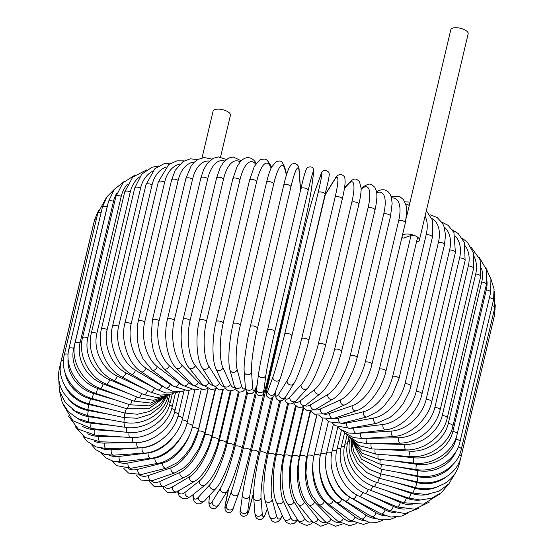 <?xml version="1.0" encoding="UTF-8"?>
<svg xmlns="http://www.w3.org/2000/svg" width="554" height="554" viewBox="0 0 554 554"><rect width="100%" height="100%" fill="white"/><g stroke="black" fill="none" stroke-linecap="round" stroke-linejoin="round"><path stroke-width="0.83" d="M324.159 414.143A33.427 16.509 -62.2 0 0 329.775 413.423L352.206 405.743A33.427 16.509 -62.2 0 0 379.421 369.068L410.999 235.492A3.712 1.503 13.3 0 1 416.096 236.233A8.912 3.601 -166.7 0 0 402.405 235.332M402.059 236.807A8.912 3.601 -166.7 0 0 402.966 238.241L410.999 235.492M416.497 241.966A8.912 3.601 -166.7 0 0 419.392 240.124L468.158 33.808A8.912 3.601 -166.7 0 0 464.868 29.916A8.912 3.601 -166.7 0 0 456.053 27.7A8.912 3.601 -166.7 0 0 450.811 29.708L406.269 218.124M419.392 240.124A8.912 3.601 -166.7 0 0 416.096 236.233A3.712 1.503 13.3 0 1 417.467 237.853L385.889 371.429A3.712 1.503 -166.7 0 0 383.624 369.414A3.712 1.503 -166.7 0 0 379.421 369.068M220.547 157.052L230.436 115.246A8.912 3.601 -166.7 0 0 227.14 111.347A8.912 3.601 -166.7 0 0 218.324 109.131A8.912 3.601 -166.7 0 0 213.082 111.139L202.044 157.848M361.513 497.347L385.141 509.825A3.712 1.835 117.8 0 1 381.159 513.877L390.902 517.041L401.879 516.009L407.405 513.295M385.141 509.825A33.427 25.733 71.1 0 0 395.48 512.755M346.513 486.391A33.427 25.733 71.1 0 0 353.681 492.991M336.61 450.887A3.712 1.503 -166.7 0 0 332.054 451.33C330.288 459.024 330.766 466.994 333.487 475.221C337.441 486.128 343.812 493.981 352.6 498.801L381.159 513.877M356.554 494.854A3.712 1.835 117.8 0 1 352.6 498.801M370.744 495.768L393.264 506.398A33.427 27.077 65.7 0 0 404.33 509.078M393.264 506.398A3.712 1.579 115.3 0 1 389.691 510.656L405.133 513.593L418.762 508.288M362.787 492.305A3.712 1.579 115.3 0 1 359.29 496.301L389.691 510.656M340.855 448.795A3.712 1.503 -166.7 0 0 336.929 449.412C332.296 466.613 343.148 489.3 359.29 496.301M378.867 493.42L400.32 502.478A33.427 28.212 59.3 0 0 412.585 504.86M400.32 502.478A3.712 1.309 112.9 0 1 397.163 506.917L414.662 509.244L429.475 502.007M368.202 489.341A3.712 1.309 112.9 0 1 365.141 493.399L397.163 506.917M344.45 446.455A3.712 1.503 -166.7 0 0 341.188 447.203C336.534 464.404 348.057 486.779 365.141 493.399M385.688 490.352L406.255 498.101A33.427 29.133 51.6 0 0 420.541 500.013M406.255 498.101A3.712 1.032 110.6 0 1 403.52 502.713L423.498 504.14L439.391 494.203M372.745 485.99A3.712 1.032 110.6 0 1 370.134 490.131L403.52 502.713M347.365 443.899A3.712 1.503 -166.7 0 0 344.81 444.724C340.135 461.932 352.226 483.947 370.134 490.131M391.034 486.606L411.033 493.302A33.427 29.833 42.4 0 0 428.651 494.265M411.033 493.302A3.712 0.748 108.5 0 1 408.72 498.06L420.41 500.013L431.614 498.178L441.185 492.838L448.2 484.598M376.388 482.278A3.712 0.748 108.5 0 1 374.213 486.516L408.72 498.06M349.581 441.157A3.712 1.503 -166.7 0 0 347.76 441.988C343.071 459.224 355.62 480.83 374.213 486.516M394.773 482.264L414.607 488.109A33.427 30.304 31.8 0 0 437.21 486.959M414.607 488.109A3.712 0.457 106.4 0 1 412.73 493.005L426.22 494.507L438.865 491.246L448.975 483.774L455.312 473.13M379.241 477.686A3.712 0.457 106.4 0 1 377.371 482.582L412.73 493.005M350.426 438.526A3.712 1.503 -166.7 0 0 350.01 439.024C345.315 456.309 358.216 477.437 377.371 482.582M396.816 477.396L416.947 482.562L415.514 487.582C422.55 489.341 429.433 489.244 436.157 487.291L444.592 483.566C452.355 478.684 457.299 471.953 459.432 463.379A3.712 1.503 -166.7 0 0 459.058 462.465M416.947 482.562A33.427 30.546 19.9 0 0 445.679 477.278M380.868 473.905L379.566 478.358L415.514 487.582M397.107 472.126L418.048 476.71L417.051 481.835C436.594 486.585 457.562 474.072 461.129 456.454A3.712 1.503 -166.7 0 0 459.488 454.702M418.048 476.71A33.427 30.553 7.6 0 0 452.5 465M493.42 313.439A3.712 1.503 13.3 0 1 494.584 314.949L461.129 456.454M381.664 469.307L380.799 473.885L417.051 481.835M395.653 466.544L417.889 470.602A3.712 0.429 100.3 0 0 417.342 475.81C436.787 479.847 457.784 466.766 461.323 449.211A3.712 1.503 -166.7 0 0 458.29 446.953M417.889 470.602A33.427 30.331 -4.3 0 0 456.233 451.025M492.187 305.573A3.712 1.503 13.3 0 1 494.777 307.699L461.323 449.211M381.484 464.487A3.712 0.429 100.3 0 0 381.048 469.196L417.342 475.81M460.014 441.683A3.712 1.503 -166.7 0 0 455.963 439.218L489.417 297.713A3.712 1.503 13.3 0 1 493.469 300.171L460.014 441.683C456.489 459.197 435.582 472.853 416.386 469.557A3.712 0.727 98.3 0 1 416.483 464.266A33.427 29.874 -15.1 0 0 455.963 439.218M392.495 460.789L416.483 464.266M380.335 459.481A3.712 0.727 98.3 0 0 380.335 464.321L416.386 469.557M457.209 433.948A3.712 1.503 -166.7 0 0 452.853 431.441L486.301 289.929A3.712 1.503 13.3 0 1 490.664 292.436L457.209 433.948C453.684 451.427 432.999 465.658 414.184 463.109A3.712 1.011 96.1 0 1 413.831 457.77A33.427 29.189 -24.3 0 0 452.853 431.441M387.717 454.973L413.831 457.77M486.301 289.929A33.427 29.189 -24.3 0 0 486.987 281.342M378.216 454.328A3.712 1.011 96.1 0 0 378.645 459.301L414.184 463.109M452.937 426.047A3.712 1.503 -166.7 0 0 448.269 423.519L481.724 282.007A3.712 1.503 13.3 0 1 486.391 284.534L452.937 426.047C449.398 443.512 429.045 458.324 410.763 456.531A3.712 1.288 93.9 0 1 409.96 451.15A33.427 28.289 -32.1 0 0 448.269 423.519M381.45 449.218L409.96 451.15M481.724 282.007A33.427 28.289 -32.1 0 0 481.578 268.524M375.148 449.052A3.712 1.288 93.9 0 0 376.007 454.176L410.763 456.531M447.223 418.048A3.712 1.503 -166.7 0 0 442.258 415.507L475.713 273.995A3.712 1.503 13.3 0 1 480.678 276.543L447.223 418.048C443.671 435.506 423.768 450.894 406.144 449.869A3.712 1.558 91.5 0 1 404.891 444.467A33.427 27.167 -38.7 0 0 442.258 415.507M373.867 443.65L404.891 444.467M475.713 273.995A33.427 27.167 -38.7 0 0 474.252 256.772M371.166 443.699A3.712 1.558 91.5 0 0 372.447 448.982L406.144 449.869M440.118 410.022A3.712 1.503 -166.7 0 0 438.553 408.298A3.712 1.503 -166.7 0 0 434.862 407.474L468.317 265.962A3.712 1.503 13.3 0 1 472.001 266.786A3.712 1.503 13.3 0 1 473.573 268.51L440.118 410.022C438.228 417.792 434.156 424.759 427.91 430.929C419.503 438.761 410.327 442.84 400.383 443.165A3.712 1.814 89 0 1 398.672 437.764A33.427 25.844 -44.1 0 0 434.862 407.474M365.425 438.353A33.427 25.844 -44.1 0 0 366.277 438.353L398.672 437.764M468.317 265.962A33.427 25.844 -44.1 0 0 465.415 246.004M366.277 438.353A3.712 1.814 89 0 0 367.988 443.754L400.383 443.165M431.67 402.01A3.712 1.503 -166.7 0 0 429.966 400.23A3.712 1.503 -166.7 0 0 426.137 399.476L459.591 257.963A3.712 1.503 13.3 0 1 463.421 258.718A3.712 1.503 13.3 0 1 465.125 260.498L431.67 402.01C428.055 419.454 409.427 436.012 393.513 436.476A3.712 2.057 86.2 0 1 391.346 431.088A33.427 24.321 -48.8 0 0 426.137 399.476M357.932 433.193A33.427 24.321 -48.8 0 0 360.502 433.152L391.346 431.088M459.591 257.963A33.427 24.321 -48.8 0 0 455.333 236.122M360.502 433.152A3.712 2.057 86.2 0 0 362.669 438.533L393.513 436.476M421.947 394.088A3.712 1.503 -166.7 0 0 420.105 392.246A3.712 1.503 -166.7 0 0 416.151 391.581L449.606 250.069A3.712 1.503 13.3 0 1 453.56 250.733A3.712 1.503 13.3 0 1 455.395 252.576L421.947 394.088C418.305 411.525 400.487 428.658 385.591 429.842A3.712 2.285 83.1 0 1 383.389 428.214A3.712 2.285 83.1 0 1 382.966 424.502A33.427 22.61 -52.8 0 0 416.151 391.581M350.211 428.166A33.427 22.61 -52.8 0 0 353.916 428.02L382.966 424.502M449.606 250.069A33.427 22.61 -52.8 0 0 444.197 227.022M353.916 428.02A3.712 2.285 83.1 0 0 354.338 431.732A3.712 2.285 83.1 0 0 356.541 433.36L385.591 429.842M411.02 386.311A3.712 1.503 -166.7 0 0 409.039 384.407A3.712 1.503 -166.7 0 0 404.981 383.839L438.429 242.327A3.712 1.503 13.3 0 1 442.494 242.894A3.712 1.503 13.3 0 1 444.467 244.799L409.586 391.166L403.367 403.513L396.74 411.677L390.023 417.411L376.692 423.318A3.712 2.5 79.6 0 1 374.185 421.802A3.712 2.5 79.6 0 1 373.604 418.048A33.427 20.733 -56.3 0 0 404.981 383.839M342.019 423.298A33.427 20.733 -56.3 0 0 346.555 422.993L373.604 418.048M438.429 242.327A33.427 20.733 -56.3 0 0 432.148 218.657M346.555 422.993A3.712 2.5 79.6 0 0 347.136 426.746A3.712 2.5 79.6 0 0 349.65 428.27L376.692 423.318M398.97 378.742A3.712 1.503 -166.7 0 0 396.844 376.782A3.712 1.503 -166.7 0 0 392.703 376.318L426.158 234.806A3.712 1.503 13.3 0 1 430.299 235.27A3.712 1.503 13.3 0 1 432.418 237.23L398.97 378.742L392.26 395.05L384.573 405.383L377.849 411.463L366.893 416.947A3.712 2.687 75.7 0 1 364.068 415.576A3.712 2.687 75.7 0 1 363.32 411.781A33.427 18.691 -59.4 0 0 392.703 376.318M333.314 418.616A33.427 18.691 -59.4 0 0 338.494 418.118L363.32 411.781M426.158 234.806A33.427 18.691 -59.4 0 0 425.043 216.212M338.494 418.118A3.712 2.687 75.7 0 0 339.242 421.919A3.712 2.687 75.7 0 0 342.06 423.284L366.893 416.947M409.254 205.499A33.427 16.509 -62.2 0 0 405.722 204.052M329.775 413.423A3.712 2.86 71.1 0 0 330.703 417.273A3.712 2.86 71.1 0 0 333.833 418.443L322.283 417.993L318.758 415.168M352.206 405.743A3.712 2.86 71.1 0 0 353.127 409.593A3.712 2.86 71.1 0 0 356.264 410.763L333.833 418.443M371.886 364.442A3.712 1.503 -166.7 0 0 369.47 362.371A3.712 1.503 -166.7 0 0 365.231 362.15L398.686 220.637A3.712 1.503 13.3 0 1 402.924 220.859A3.712 1.503 13.3 0 1 405.341 222.93L371.886 364.442C368.126 381.595 354.913 400.902 344.9 404.801A3.712 3.005 65.7 0 1 341.451 403.887A3.712 3.005 65.7 0 1 340.329 399.974A33.427 14.203 -64.7 0 0 365.231 362.15M314.637 409.884A33.427 14.203 -64.7 0 0 320.475 408.942L340.329 399.974M398.686 220.637A33.427 14.203 -64.7 0 0 391.505 197.917M320.475 408.942A3.712 3.005 65.7 0 0 321.604 412.855A3.712 3.005 65.7 0 0 325.046 413.762L344.9 404.801M357.06 357.822A3.712 1.503 -166.7 0 0 354.498 355.703A3.712 1.503 -166.7 0 0 350.246 355.613L383.693 214.1A3.712 1.503 13.3 0 1 387.945 214.19A3.712 1.503 13.3 0 1 390.515 216.309L357.06 357.822C353.272 374.809 341.548 394.517 332.899 399.081A3.712 3.137 59.3 0 1 329.138 398.506A3.712 3.137 59.3 0 1 327.795 394.538A33.427 11.793 -67.1 0 0 350.246 355.613M304.859 405.826A33.427 11.793 -67.1 0 0 310.669 404.718L327.795 394.538M383.693 214.1A33.427 11.793 -67.1 0 0 376.678 192.806M310.669 404.718A3.712 3.137 59.3 0 0 312.013 408.693A3.712 3.137 59.3 0 0 315.766 409.267L332.899 399.081M341.527 351.624A3.712 1.503 -166.7 0 0 338.806 349.456A3.712 1.503 -166.7 0 0 334.568 349.512L368.022 207.999A3.712 1.503 13.3 0 1 372.26 207.944A3.712 1.503 13.3 0 1 374.975 210.111L341.527 351.624C337.718 368.382 327.58 388.382 320.344 393.624A3.712 3.234 51.6 0 1 316.292 393.499A3.712 3.234 51.6 0 1 314.693 389.455A33.427 9.286 -69.4 0 0 334.568 349.512M294.936 401.885A33.427 9.286 -69.4 0 0 300.42 400.777L314.693 389.455M368.022 207.999A33.427 9.286 -69.4 0 0 362.212 188.429L361.139 189.288M300.42 400.777A3.712 3.234 51.6 0 0 302.02 404.822A3.712 3.234 51.6 0 0 306.071 404.946L320.344 393.624M362.212 188.429A3.712 3.234 -128.4 0 1 363.244 186.781L361.146 188.443M325.399 345.89A3.712 1.503 -166.7 0 0 322.525 343.681A3.712 1.503 -166.7 0 0 318.335 343.882L351.783 202.369A3.712 1.503 13.3 0 1 355.98 202.168A3.712 1.503 13.3 0 1 358.847 204.378L325.399 345.89C321.597 362.378 313.065 382.537 307.318 388.437A3.712 3.317 42.4 0 1 303.024 388.887A3.712 3.317 42.4 0 1 301.12 384.781A33.427 6.717 -71.5 0 0 318.335 343.882M285.054 397.744A33.427 6.717 -71.5 0 0 289.818 397.156L301.12 384.781M351.783 202.369A33.427 6.717 -71.5 0 0 348.646 183.755L344.45 188.346M289.818 397.156A3.712 3.317 42.4 0 0 291.716 401.262A3.712 3.317 42.4 0 0 296.009 400.812L307.318 388.437M348.646 183.755A3.712 3.317 -137.6 0 1 349.352 182.404L344.553 187.654M308.723 340.862A3.712 1.503 -166.7 0 0 308.807 340.675A3.712 1.503 -166.7 0 0 305.773 338.418A3.712 1.503 -166.7 0 0 301.653 338.778L335.108 197.266A3.712 1.503 13.3 0 1 339.228 196.905A3.712 1.503 13.3 0 1 342.254 199.163L308.807 340.675C305.025 356.852 298.038 377.08 293.883 383.534A3.712 3.366 31.8 0 1 289.43 384.698A3.712 3.366 31.8 0 1 287.187 380.536A33.427 4.086 -73.6 0 0 301.653 338.778M275.892 390.522A33.427 4.086 -73.6 0 0 278.932 393.873L287.187 380.536M335.108 197.266A33.427 4.086 -73.6 0 0 334.706 179.51L326.451 192.847A33.427 4.086 -73.6 0 0 325.156 195.181M278.932 393.873A3.712 3.366 31.8 0 0 281.176 398.035A3.712 3.366 31.8 0 0 285.629 396.872L293.883 383.534M326.451 192.847A3.712 3.366 -148.2 0 1 326.832 191.933L325.246 194.814M334.706 179.51A3.712 3.366 -148.2 0 1 335.087 178.596L326.832 191.933M280.185 378.611A33.427 1.433 104.4 0 0 291.847 336.077A3.712 1.503 -166.7 0 0 291.868 336.008A3.712 1.503 -166.7 0 0 288.682 333.716A3.712 1.503 -166.7 0 0 284.659 334.235L318.107 192.723A3.712 1.503 13.3 0 1 322.137 192.203A3.712 1.503 13.3 0 1 325.316 194.496A3.712 1.503 13.3 0 1 325.302 194.565L291.882 335.939M318.107 192.723A33.427 1.433 -75.6 0 0 320.517 175.736L315.371 189.932A33.427 1.433 -75.6 0 0 303.71 232.465L270.255 373.978A33.427 1.433 -75.6 0 0 267.852 390.958L272.997 376.762A33.427 1.433 -75.6 0 0 284.659 334.235M272.997 376.762A3.712 3.393 19.9 0 0 280.082 378.95C282.381 372.828 288.101 352.053 291.868 336.008L328.55 179.6C329.582 172.647 329.907 172.834 326.327 170.445C323.467 169.96 321.562 171.608 320.621 175.396L315.475 189.586A3.712 3.393 -160.1 0 0 315.371 189.932M267.852 390.958A3.712 3.393 19.9 0 0 274.936 393.146L280.082 378.95M267.506 330.163L300.926 188.769A3.712 1.503 13.3 0 1 300.94 188.713L267.485 330.219C263.593 346.527 259.21 368.375 258.593 373.791A3.712 3.393 7.6 0 0 265.899 375.079L263.912 390.023A33.427 1.233 102.4 0 0 269.154 373.715L302.609 232.202A33.427 1.233 102.4 0 0 311.431 188.997L313.425 174.053A33.427 1.233 102.4 0 0 308.183 190.361L274.729 331.874A3.712 1.503 -166.7 0 0 271.377 329.595A3.712 1.503 -166.7 0 0 267.485 330.219A3.712 1.503 -166.7 0 0 267.478 330.281A33.427 1.233 -77.6 0 0 258.649 373.486M274.729 331.874A33.427 1.233 102.4 0 0 265.899 375.079M313.425 174.053A3.712 3.393 -172.4 0 0 313.481 173.748C314.374 170.473 313.758 165.023 307.477 167.53C306.168 168.146 303.987 175.203 300.94 188.713A3.712 1.503 13.3 0 1 304.825 188.09A3.712 1.503 13.3 0 1 308.183 190.361M258.593 373.791L256.606 388.735A3.712 3.393 7.6 0 0 263.912 390.023M256.606 388.735C255.706 392.003 256.329 397.46 262.603 394.954C263.919 394.337 266.1 387.281 269.147 373.77A3.712 1.503 -166.7 0 0 269.154 373.715M269.147 373.77L302.595 232.258C306.487 215.956 310.87 194.108 311.487 188.692A3.712 3.393 -172.4 0 1 311.431 188.997M300.24 191.67A33.427 3.892 100.3 0 0 300.22 186.608L299.042 171.034A33.427 3.892 100.3 0 0 290.954 186.767L257.499 328.28A3.712 1.503 -166.7 0 0 253.988 326.105A3.712 1.503 -166.7 0 0 250.256 326.763C246.398 342.898 243.49 364.075 244.189 371.679A3.712 3.372 -4.3 0 0 251.523 372.059L252.7 387.634A33.427 3.892 100.3 0 0 257.104 384.995M257.499 328.28A33.427 3.892 100.3 0 0 251.523 372.059M283.696 185.445A3.712 1.503 13.3 0 1 283.71 185.251A3.712 1.503 13.3 0 1 287.436 184.593A3.712 1.503 13.3 0 1 290.954 186.767M244.189 371.679L245.367 387.253A3.712 3.372 -4.3 0 0 252.7 387.634M300.316 191.359L300.296 185.666A3.712 3.372 175.7 0 1 300.22 186.608M300.296 185.666L299.118 170.092A3.712 3.372 175.7 0 1 299.042 171.034M286.432 175.05L284.68 168.548A33.427 6.523 98.3 0 0 273.745 183.817L240.291 325.33A3.712 1.503 -166.7 0 0 236.641 323.259A3.712 1.503 -166.7 0 0 233.075 323.952C229.1 340.378 227.597 362.171 229.972 370.017A3.712 3.317 -15.1 0 0 233.594 372.385A3.712 3.317 -15.1 0 0 237.16 369.573L241.496 385.667A33.427 6.523 98.3 0 0 245.464 388.209M240.291 325.33A33.427 6.523 98.3 0 0 237.16 369.573M233.075 323.952L266.522 182.439A3.712 1.503 13.3 0 1 270.096 181.747A3.712 1.503 13.3 0 1 273.745 183.817M229.972 370.017L234.307 386.11A3.712 3.317 -15.1 0 0 237.936 388.486A3.712 3.317 -15.1 0 0 241.496 385.667M286.64 174.392L284.659 167.059A3.712 3.317 164.9 0 1 284.68 168.548M271.114 168.104L270.442 166.609A33.427 9.099 96.1 0 0 256.689 181.525L223.234 323.037A3.712 1.503 -166.7 0 0 219.481 321.085A3.712 1.503 -166.7 0 0 216.067 321.805C211.974 338.48 211.974 360.862 215.984 368.784A3.712 3.241 -24.3 0 0 219.654 370.529A3.712 3.241 -24.3 0 0 222.916 367.634L230.381 384.13A33.427 9.099 96.1 0 0 234.757 387.544M223.234 323.037A33.427 9.099 96.1 0 0 222.916 367.634M216.067 321.805L249.522 180.292A3.712 1.503 13.3 0 1 252.936 179.572A3.712 1.503 13.3 0 1 256.689 181.525M215.984 368.784L223.442 385.279A3.712 3.241 -24.3 0 0 227.119 387.017A3.712 3.241 -24.3 0 0 230.381 384.13M271.474 167.356L270.269 164.697A3.712 3.241 155.7 0 1 270.442 166.609M255.65 164.136A33.427 11.613 93.9 0 0 239.917 179.918L206.462 321.424A3.712 1.503 -166.7 0 0 202.626 319.596A3.712 1.503 -166.7 0 0 199.378 320.337C195.16 337.213 196.705 360.058 202.286 368.008A3.712 3.144 -32.1 0 0 205.908 369.213A3.712 3.144 -32.1 0 0 208.906 366.27L219.439 383.029A33.427 11.613 93.9 0 0 224.128 386.616M206.462 321.424A33.427 11.613 93.9 0 0 208.906 366.27M199.378 320.337L232.825 178.824A3.712 1.503 13.3 0 1 236.08 178.083A3.712 1.503 13.3 0 1 239.917 179.918M202.286 368.008L212.819 384.767A3.712 3.144 -32.1 0 0 216.441 385.979A3.712 3.144 -32.1 0 0 219.439 383.029M240.104 161.962A33.427 14.03 91.5 0 0 223.553 178.997L190.098 320.51A3.712 1.503 -166.7 0 0 186.213 318.799A3.712 1.503 -166.7 0 0 183.118 319.568C178.803 336.583 181.864 359.747 188.962 367.711A3.712 3.019 -38.7 0 0 192.467 368.465A3.712 3.019 -38.7 0 0 195.237 365.481L208.754 382.378A33.427 14.03 91.5 0 0 213.553 385.847M190.098 320.51A33.427 14.03 91.5 0 0 195.237 365.481M183.118 319.568L216.566 178.056A3.712 1.503 13.3 0 1 219.668 177.287A3.712 1.503 13.3 0 1 223.553 178.997M188.962 367.711L202.48 384.614A3.712 3.019 -38.7 0 0 205.984 385.369A3.712 3.019 -38.7 0 0 208.754 382.378M224.633 161.006A33.427 16.343 89 0 0 207.722 178.783L174.268 320.288A3.712 1.503 -166.7 0 0 170.355 318.709A3.712 1.503 -166.7 0 0 167.419 319.492C163.021 336.61 167.523 359.948 176.096 367.918A3.712 2.874 -44.1 0 0 179.434 368.299A3.712 2.874 -44.1 0 0 182.003 365.273L198.408 382.184A33.427 16.343 89 0 0 203.124 385.369M174.268 320.288A33.427 16.343 89 0 0 182.003 365.273M167.419 319.492L200.867 177.986A3.712 1.503 13.3 0 1 203.81 177.197A3.712 1.503 13.3 0 1 207.722 178.783M176.096 367.918L192.501 384.829A3.712 2.874 -44.1 0 0 195.839 385.21A3.712 2.874 -44.1 0 0 198.408 382.184M209.377 161.062A33.427 18.538 86.2 0 0 192.55 179.261L159.095 320.773A3.712 1.503 -166.7 0 0 155.182 319.319A3.712 1.503 -166.7 0 0 152.398 320.122L151.069 337.705L153.292 350.46L156.657 359.117L163.776 368.645A3.712 2.701 -48.8 0 0 166.927 368.708A3.712 2.701 -48.8 0 0 169.309 365.647L188.478 382.447A33.427 18.538 86.2 0 0 192.91 385.245M159.095 320.773A33.427 18.538 86.2 0 0 169.309 365.647M152.398 320.122L185.846 178.61A3.712 1.503 13.3 0 1 188.637 177.813A3.712 1.503 13.3 0 1 192.55 179.261M163.776 368.645L182.945 385.446A3.712 2.701 -48.8 0 0 186.096 385.508A3.712 2.701 -48.8 0 0 188.478 382.447M194.419 162.087A33.427 20.588 83.1 0 0 178.146 180.438L144.691 321.95A3.712 1.503 -166.7 0 0 140.806 320.634A3.712 1.503 -166.7 0 0 138.168 321.452L137.274 326.424L137.281 340.246L139.573 350.696L143.008 358.819L152.108 369.92A3.712 2.514 -52.8 0 0 155.044 369.705A3.712 2.514 -52.8 0 0 157.26 366.609L179.039 383.167A33.427 20.588 83.1 0 0 183.007 385.501M144.691 321.95A33.427 20.588 83.1 0 0 157.26 366.609M138.168 321.452L171.622 179.939A3.712 1.503 13.3 0 1 174.254 179.122A3.712 1.503 13.3 0 1 178.146 180.438M152.108 369.92L173.887 386.477A3.712 2.514 -52.8 0 0 176.83 386.263A3.712 2.514 -52.8 0 0 179.039 383.167M179.863 164.102A33.427 22.479 79.6 0 0 164.614 182.308L131.166 323.82A3.712 1.503 -166.7 0 0 127.33 322.636A3.712 1.503 -166.7 0 0 124.844 323.46C120.301 340.675 128.48 363.985 141.173 371.727A3.712 2.306 -56.3 0 0 143.888 371.27A3.712 2.306 -56.3 0 0 145.937 368.147L170.168 384.331A33.427 22.479 79.6 0 0 173.471 386.159M131.166 323.82A33.427 22.479 79.6 0 0 145.937 368.147M124.844 323.46L158.299 181.947A3.712 1.503 13.3 0 1 160.778 181.123A3.712 1.503 13.3 0 1 164.614 182.308M141.173 371.727L165.404 387.911A3.712 2.306 -56.3 0 0 168.118 387.461A3.712 2.306 -56.3 0 0 170.168 384.331M165.798 167.169A33.427 24.196 75.7 0 0 152.073 184.849L118.625 326.361A3.712 1.503 -166.7 0 0 114.858 325.309A3.712 1.503 -166.7 0 0 112.524 326.14C107.947 343.355 117.123 366.513 131.056 374.075A3.712 2.078 -59.4 0 0 135.432 370.245L161.927 385.937A33.427 24.196 75.7 0 0 164.289 387.17M118.625 326.361A33.427 24.196 75.7 0 0 135.432 370.245M112.524 326.14L145.979 184.627A3.712 1.503 13.3 0 1 148.306 183.796A3.712 1.503 13.3 0 1 152.073 184.849M131.056 374.075L157.551 389.767A3.712 2.078 -59.4 0 0 161.927 385.937M152.308 171.401A33.427 25.733 71.1 0 0 140.612 188.041L107.157 329.554A3.712 1.503 -166.7 0 0 103.487 328.633A3.712 1.503 -166.7 0 0 101.299 329.471C99.533 337.164 100.011 345.135 102.732 353.362C106.687 364.269 113.058 372.129 121.852 376.942A3.712 1.835 -62.2 0 0 125.827 372.884L154.386 387.966A33.427 25.733 71.1 0 0 155.3 388.43M107.157 329.554A33.427 25.733 71.1 0 0 125.827 372.884M101.299 329.471L134.754 187.958A3.712 1.503 13.3 0 1 136.935 187.12A3.712 1.503 13.3 0 1 140.612 188.041M121.852 376.942L150.411 392.024A3.712 1.835 -62.2 0 0 154.386 387.966M139.525 176.955A33.427 27.077 65.7 0 0 130.308 191.871L96.86 333.383A3.712 1.503 -166.7 0 0 91.258 333.425C86.625 350.627 97.476 373.32 113.618 380.314A3.712 1.579 -64.7 0 0 117.185 376.055L145.425 389.393M96.86 333.383A33.427 27.077 65.7 0 0 117.185 376.055M91.258 333.425L124.712 191.913A3.712 1.503 13.3 0 1 130.308 191.871M113.618 380.314L144.019 394.67A3.712 1.579 -64.7 0 0 147.565 390.522M127.635 184.067A33.427 28.212 59.3 0 0 121.257 196.296L87.802 337.808A3.712 1.503 -166.7 0 0 82.477 337.975C77.816 355.176 89.339 377.551 106.43 384.171A3.712 1.309 -67.1 0 0 109.588 379.732L136.076 390.916M87.802 337.808A33.427 28.212 59.3 0 0 109.588 379.732M82.477 337.975L115.925 196.462A3.712 1.503 13.3 0 1 121.257 196.296M106.43 384.171L138.445 397.689A3.712 1.309 -67.1 0 0 141.54 393.499M116.956 192.965A33.427 29.133 51.6 0 0 113.508 201.296L80.06 342.801A3.712 1.503 -166.7 0 0 75.019 343.085C70.344 360.294 82.435 382.308 100.336 388.493A3.712 1.032 -69.4 0 0 103.079 383.88L127.808 393.201M80.06 342.801A33.427 29.133 51.6 0 0 103.079 383.88M75.019 343.085L108.466 201.573A3.712 1.503 13.3 0 1 113.508 201.296M100.336 388.493L133.729 401.068A3.712 1.032 -69.4 0 0 136.374 396.816M107.739 204.668A33.427 29.833 42.4 0 0 107.137 206.815L73.689 348.327A3.712 1.503 -166.7 0 0 68.945 348.708C64.25 365.945 76.798 387.551 95.399 393.236A3.712 0.748 -71.5 0 0 97.712 388.472L120.827 396.207M73.689 348.327A33.427 29.833 42.4 0 0 97.712 388.472M68.945 348.708L102.393 207.203A3.712 1.503 13.3 0 1 107.137 206.815M95.399 393.236L129.906 404.78A3.712 0.748 -71.5 0 0 132.108 400.459M68.128 354.186A3.712 1.503 -166.7 0 0 64.299 354.816C59.597 372.101 72.498 393.229 91.652 398.374A3.712 0.457 -73.6 0 0 93.529 393.479L115.308 399.898M68.1 358.182A33.427 30.304 31.8 0 0 93.529 393.479M64.299 354.816L97.746 213.304A3.712 1.503 13.3 0 1 101.119 212.584M91.652 398.374L127.011 408.797A3.712 0.457 -73.6 0 0 128.763 404.399M63.475 360.522A3.712 1.503 -166.7 0 0 61.113 361.36C56.411 378.701 69.548 399.316 89.125 403.866L90.558 398.845L111.389 404.191M64.922 372.295A33.427 30.546 19.9 0 0 90.558 398.845M61.113 361.36L94.568 219.848A3.712 1.503 13.3 0 1 96.396 219.01M89.125 403.866L125.066 413.083L126.374 408.61M60.275 367.593A3.712 1.503 -166.7 0 0 59.416 368.278C57.505 376.803 58.862 384.961 63.502 392.758L69.312 399.926C74.478 404.801 80.655 408.049 87.837 409.669L88.827 404.545L109.166 409.004M65.282 386.394A33.427 30.553 7.6 0 0 88.827 404.545M59.416 368.278L92.871 226.766A3.712 1.503 13.3 0 1 92.989 226.524M87.837 409.669L124.096 417.619L124.955 413.055M58.689 378.347L59.43 390.84L65.074 402.218L74.956 410.957L87.802 415.749A3.712 0.429 -79.7 0 1 88.349 410.535L108.681 414.24M68.371 398.991A33.427 30.331 -4.3 0 0 88.349 410.535M87.802 415.749L124.096 422.363A3.712 0.429 -79.7 0 1 124.643 417.148M124.096 422.363C143.541 426.393 164.538 413.319 168.077 395.757A3.712 1.503 -166.7 0 0 168.042 395.355M59.721 391.844L62.207 402.488L68.357 411.691L77.608 418.485L89.028 422.044A3.712 0.727 -81.7 0 1 89.132 416.76L109.948 419.787M72.713 409.503A33.427 29.874 -15.1 0 0 89.132 416.76M89.028 422.044L125.079 427.279A3.712 0.727 -81.7 0 1 125.066 422.529M125.079 427.279C144.282 430.576 165.189 416.92 168.714 399.406A3.712 1.503 -166.7 0 0 167.495 397.876M63.142 404.448L72.858 420.694L91.507 428.526A3.712 1.011 -83.9 0 1 91.154 423.18L112.933 425.514M77.373 418.367A33.427 29.189 -24.3 0 0 91.154 423.18M91.507 428.526L127.039 432.335A3.712 1.011 -83.9 0 1 126.589 427.466M127.039 432.335C145.854 434.883 166.546 420.652 170.071 403.167A3.712 1.503 -166.7 0 0 168.201 401.304M68.398 415.95L78.405 429.246L95.219 435.125A3.712 1.288 -86.1 0 1 94.415 429.745L117.538 431.317M82.29 426.303A33.427 28.289 -32.1 0 0 94.415 429.745M95.219 435.125L129.968 437.487A3.712 1.288 -86.1 0 1 129.082 432.494M129.968 437.487C148.25 439.274 168.61 424.468 172.142 406.996A3.712 1.503 -166.7 0 0 169.614 404.891M75.074 426.435L84.907 437.425L100.135 441.808A3.712 1.558 -88.5 0 1 98.882 436.407L123.653 437.058M87.733 433.796A33.427 27.167 -38.7 0 0 98.882 436.407M100.135 441.808L133.839 442.694A3.712 1.558 -88.5 0 1 132.524 437.57M133.839 442.694C151.457 443.726 171.359 428.339 174.919 410.881A3.712 1.503 -166.7 0 0 171.726 408.582M82.906 436.046L86.514 440.873L96.057 446.933L106.236 448.511A3.712 1.814 -91 0 1 104.526 443.103L131.104 442.625M93.938 441.06A33.427 25.844 -44.1 0 0 104.526 443.103M141.097 442.147A33.427 25.844 -44.1 0 0 148.562 440.07M106.236 448.511L138.632 447.923A3.712 1.814 -91 0 1 136.893 442.639M138.632 447.923L143.064 447.549C151.533 446.192 159.233 442.237 166.172 435.666C172.412 429.502 176.477 422.536 178.367 414.78A3.712 1.503 -166.7 0 0 174.538 412.349M91.756 444.966L95.78 449.668L104.554 454.342L113.466 455.187A3.712 2.057 -93.8 0 1 111.299 449.8L142.143 447.743A33.427 24.321 -48.8 0 0 162.467 438.9M101.043 448.172A33.427 24.321 -48.8 0 0 111.299 449.8M113.466 455.187L144.303 453.124A3.712 2.057 -93.8 0 1 142.143 447.743M144.303 453.124C160.224 452.66 178.852 436.109 182.467 418.665A3.712 1.503 -166.7 0 0 178.014 416.151M101.541 453.283L105.856 457.874L113.688 461.461L121.776 461.78A3.712 2.285 -96.9 0 1 119.581 460.152A3.712 2.285 -96.9 0 1 119.152 456.434L148.209 452.923A33.427 22.61 -52.8 0 0 172.89 437.307M109.131 455.153A33.427 22.61 -52.8 0 0 119.152 456.434M121.776 461.78L150.833 458.262A3.712 2.285 -96.9 0 1 148.631 456.635A3.712 2.285 -96.9 0 1 148.209 452.923M150.833 458.262C165.729 457.078 183.54 439.938 187.183 422.508A3.712 1.503 -166.7 0 0 182.134 419.96M112.22 461.08L116.804 465.679L131.125 468.234A3.712 2.5 -100.4 0 1 128.611 466.717A3.712 2.5 -100.4 0 1 128.029 462.964L155.078 458.019A33.427 20.733 -56.3 0 0 182.28 434.828M118.217 461.974A33.427 20.733 -56.3 0 0 128.029 462.964M131.125 468.234L158.167 463.289A3.712 2.5 -100.4 0 1 155.66 461.773A3.712 2.5 -100.4 0 1 155.078 458.019M158.167 463.289C171.948 461.399 188.817 443.685 192.487 426.282A3.712 1.503 -166.7 0 0 190.742 424.475A3.712 1.503 -166.7 0 0 186.871 423.755M123.736 468.379L128.542 473.061L141.429 474.501A3.712 2.687 -104.3 0 1 138.604 473.13A3.712 2.687 -104.3 0 1 137.856 469.335L162.689 462.992A33.427 18.691 -59.4 0 0 191.144 430.887M128.299 468.587A33.427 18.691 -59.4 0 0 137.856 469.335M141.429 474.501L166.255 468.165A3.712 2.687 -104.3 0 1 163.437 466.793A3.712 2.687 -104.3 0 1 162.689 462.992M166.255 468.165L177.211 462.687L183.942 456.6L191.649 446.233L198.339 429.959A3.712 1.503 -166.7 0 0 196.289 428.02A3.712 1.503 -166.7 0 0 192.183 427.508M139.359 474.923A33.427 16.509 -62.2 0 0 148.562 475.491L170.992 467.811A33.427 16.509 -62.2 0 0 198.214 431.144L208.172 389.012M136.062 475.152L141.145 480.11L152.627 480.519A3.712 2.86 -108.9 0 1 149.49 479.342A3.712 2.86 -108.9 0 1 148.562 475.491M152.627 480.519L175.05 472.832A3.712 2.86 -108.9 0 1 171.92 471.662A3.712 2.86 -108.9 0 1 170.992 467.811M175.05 472.832L183.769 467.846L190.029 461.814L198.858 448.837L204.682 433.505A3.712 1.503 -166.7 0 0 202.418 431.49A3.712 1.503 -166.7 0 0 198.214 431.144M149.151 481.357L154.275 486.661L164.635 486.225A3.712 3.005 -114.3 0 1 161.193 485.311A3.712 3.005 -114.3 0 1 160.071 481.398L179.918 472.437A33.427 14.203 -64.7 0 0 204.821 434.606L215.638 388.846M151.367 480.907A33.427 14.203 -64.7 0 0 160.071 481.398M164.635 486.225L184.489 477.257A3.712 3.005 -114.3 0 1 181.047 476.343A3.712 3.005 -114.3 0 1 179.918 472.437M184.489 477.257C194.502 473.358 207.715 454.051 211.476 436.898A3.712 1.503 -166.7 0 0 209.066 434.828A3.712 1.503 -166.7 0 0 204.821 434.606M162.959 486.883L163.832 488.85L167.128 492.354L174.884 492.762L177.384 491.557A3.712 3.137 -120.7 0 1 173.624 490.983A3.712 3.137 -120.7 0 1 172.28 487.008L189.406 476.828A33.427 11.793 -67.1 0 0 211.857 437.902L223.227 389.794M164.303 486.37A33.427 11.793 -67.1 0 0 172.28 487.008M177.384 491.557L194.509 481.371A3.712 3.137 -120.7 0 1 190.756 480.796A3.712 3.137 -120.7 0 1 189.406 476.828M194.509 481.371C203.166 476.807 214.89 457.098 218.671 440.111A3.712 1.503 -166.7 0 0 216.108 437.992A3.712 1.503 -166.7 0 0 211.857 437.902M177.488 491.488L179.094 495.823L182.356 498.524L186.698 498.655L190.756 496.446A3.712 3.234 -128.4 0 1 186.712 496.322A3.712 3.234 -128.4 0 1 185.112 492.277L199.378 480.955A33.427 9.286 -69.4 0 0 219.259 441.005L231.094 390.937M178.187 491.079A33.427 9.286 -69.4 0 0 185.112 492.277M190.756 496.446L205.028 485.124A3.712 3.234 -128.4 0 1 200.984 484.992A3.712 3.234 -128.4 0 1 199.378 480.955M205.028 485.124C212.265 479.882 222.41 459.882 226.212 443.117A3.712 1.503 -166.7 0 0 223.497 440.949A3.712 1.503 -166.7 0 0 219.259 441.005M192.854 494.777L193.208 498.614L194.038 501.024L195.091 502.485L197.127 503.773L200.347 503.821L204.648 500.823A3.712 3.317 -137.6 0 1 200.354 501.273A3.712 3.317 -137.6 0 1 198.457 497.16L209.765 484.785A33.427 6.717 -71.5 0 0 226.974 443.886L239.224 392.08M193.145 494.549A33.427 6.717 -71.5 0 0 198.457 497.16M204.648 500.823L215.956 488.448A3.712 3.317 -137.6 0 1 211.663 488.898A3.712 3.317 -137.6 0 1 209.765 484.785M215.956 488.448C221.704 482.541 230.235 462.389 234.037 445.901A3.712 1.503 -166.7 0 0 231.163 443.685A3.712 1.503 -166.7 0 0 226.974 443.886M209.447 495.574L208.851 502.63L209.225 505.303L210.534 507.519L212.272 508.537L215.118 508.399L216.905 507.222L218.913 504.625A3.712 3.366 -148.2 0 1 214.467 505.788A3.712 3.366 -148.2 0 1 212.217 501.626L220.478 488.296A33.427 4.086 -73.6 0 0 234.944 446.531L247.61 392.931M209.523 495.484A33.427 4.086 -73.6 0 0 212.217 501.626M218.913 504.625L227.168 491.287A3.712 3.366 -148.2 0 1 222.722 492.451A3.712 3.366 -148.2 0 1 220.478 488.296M242.015 448.615A3.712 1.503 -166.7 0 0 242.091 448.428A3.712 1.503 -166.7 0 0 239.065 446.178A3.712 1.503 -166.7 0 0 234.944 446.531M228.767 488.393L228.698 488.663A3.712 1.503 -166.7 0 0 228.684 488.725A3.712 1.503 -166.7 0 0 228.67 488.794M228.754 488.413L224.924 506.952L225.159 510.622L227.722 512.796C231.025 512.803 232.909 511.155 233.379 507.831A3.712 3.393 -160.1 0 1 226.295 505.643L231.44 491.446A33.427 1.433 -75.6 0 0 243.102 448.92L256.419 392.578M228.698 488.663A33.427 1.433 -75.6 0 0 226.295 505.643M231.44 491.446A3.712 3.393 -160.1 0 0 238.525 493.635C240.997 486.952 246.578 466.565 250.311 450.693A3.712 1.503 -166.7 0 1 250.29 450.762A33.427 1.433 104.4 0 1 238.629 493.295M263.933 393.049L250.325 450.624M263.946 393.021L250.311 450.693A3.712 1.503 -166.7 0 0 247.126 448.401A3.712 1.503 -166.7 0 0 243.102 448.92M253.046 494.57A3.712 1.503 -166.7 0 0 253.06 494.514A3.712 1.503 -166.7 0 0 253.074 494.452L248.469 512.09L246.668 515.566L243.289 516.494C240.277 515.026 239.356 512.685 240.519 509.479A3.712 3.393 -172.4 0 0 247.832 510.76A33.427 1.233 102.4 0 0 253.074 494.452M251.419 450.908L284.846 309.513A3.712 1.503 -166.7 0 1 284.853 309.451L251.405 450.963A3.712 1.503 -166.7 0 0 251.391 451.025A33.427 1.233 -77.6 0 0 242.569 494.23M271.564 397.959L258.642 452.611A33.427 1.233 102.4 0 0 249.819 495.816L247.832 510.76M249.819 495.816A3.712 3.393 -172.4 0 1 242.513 494.535L240.519 509.479M258.642 452.611A3.712 1.503 -166.7 0 0 255.29 450.34A3.712 1.503 -166.7 0 0 251.405 450.963C247.645 466.807 243.407 487.506 242.513 494.535M285.663 308.786A3.712 1.503 -166.7 0 0 284.853 309.451L290.054 290.199M279.597 400.916L267.014 454.155A33.427 3.892 100.3 0 0 261.038 497.935L262.215 513.516A33.427 3.892 100.3 0 0 267.333 508.731M262.215 513.516A3.712 3.372 175.7 0 1 254.882 513.136L255.47 516.404L256.502 518.232L258.933 519.631L261.052 519.486L263.095 518.142L264.59 515.954L267.36 508.828M261.038 497.935A3.712 3.372 175.7 0 1 253.704 497.554L254.882 513.136M267.014 454.155A3.712 1.503 -166.7 0 0 263.496 451.981A3.712 1.503 -166.7 0 0 259.764 452.639C255.906 468.781 252.998 489.951 253.704 497.554M287.623 403.381L275.324 455.388A33.427 6.523 98.3 0 0 272.194 499.632L276.529 515.726A33.427 6.523 98.3 0 0 282.388 515.559M276.529 515.726A3.712 3.317 164.9 0 1 272.963 518.544A3.712 3.317 164.9 0 1 269.341 516.169L271.813 520.829L274.652 522.207L275.857 522.228L278.302 521.349L280.449 519.313L282.526 515.871M272.194 499.632A3.712 3.317 164.9 0 1 268.628 502.443A3.712 3.317 164.9 0 1 264.999 500.075L269.341 516.169M275.324 455.388A3.712 1.503 -166.7 0 0 271.675 453.317A3.712 1.503 -166.7 0 0 268.108 454.01C264.133 470.436 262.624 492.229 264.999 500.075M295.497 405.646L283.523 456.288A33.427 9.099 96.1 0 0 283.205 500.885L290.67 517.374A33.427 9.099 96.1 0 0 297.339 519.299M290.67 517.374A3.712 3.241 155.7 0 1 287.408 520.268A3.712 3.241 155.7 0 1 283.731 518.523L286.446 522.45L290.199 524.174L294.361 523.198L297.754 519.95M283.205 500.885A3.712 3.241 155.7 0 1 279.943 503.78A3.712 3.241 155.7 0 1 276.266 502.035L283.731 518.523M283.523 456.288A3.712 1.503 -166.7 0 0 279.77 454.328A3.712 1.503 -166.7 0 0 276.356 455.049C272.263 471.724 272.256 494.113 276.266 502.035M303.114 407.924L291.549 456.849A33.427 11.613 93.9 0 0 293.994 501.695L304.52 518.454A33.427 11.613 93.9 0 0 311.895 521.404M304.52 518.454A3.712 3.144 147.9 0 1 301.521 521.397A3.712 3.144 147.9 0 1 297.9 520.192L299.79 522.637L306.681 525.511L311.133 523.849L312.816 522.436M293.994 501.695A3.712 3.144 147.9 0 1 290.988 504.639A3.712 3.144 147.9 0 1 287.374 503.434L297.9 520.192M291.549 456.849A3.712 1.503 -166.7 0 0 287.713 455.014A3.712 1.503 -166.7 0 0 284.458 455.762C280.248 472.631 281.792 495.484 287.374 503.434M310.192 411.151L299.333 457.078A33.427 14.03 91.5 0 0 304.465 502.049L317.989 518.946A33.427 14.03 91.5 0 0 325.953 522.38M317.989 518.946A3.712 3.019 141.3 0 1 315.219 521.937A3.712 3.019 141.3 0 1 311.715 521.182L320.752 526.238L327.663 523.759M304.465 502.049A3.712 3.019 141.3 0 1 301.695 505.033A3.712 3.019 141.3 0 1 298.197 504.279L311.715 521.182M299.333 457.078A3.712 1.503 -166.7 0 0 295.448 455.367A3.712 1.503 -166.7 0 0 292.353 456.136C288.038 473.151 291.099 496.315 298.197 504.279M316.763 414.918L306.826 456.967A33.427 16.343 89 0 0 314.554 501.945L330.96 518.863A33.427 16.343 89 0 0 339.415 522.47M330.96 518.863A3.712 2.874 135.9 0 1 328.39 521.889A3.712 2.874 135.9 0 1 325.053 521.508L335.426 526.3L342.171 524.132M314.554 501.945A3.712 2.874 135.9 0 1 311.985 504.971A3.712 2.874 135.9 0 1 308.647 504.59L325.053 521.508M306.826 456.967A3.712 1.503 -166.7 0 0 302.906 455.381A3.712 1.503 -166.7 0 0 299.97 456.171C295.573 473.282 300.074 496.626 308.647 504.59M313.391 459.259A33.427 18.538 86.2 0 0 324.173 501.391L343.335 518.191A33.427 18.538 86.2 0 0 352.192 521.806M343.335 518.191A3.712 2.701 131.2 0 1 340.952 521.245A3.712 2.701 131.2 0 1 337.802 521.189L349.706 525.704L356.257 523.655M324.173 501.391A3.712 2.701 131.2 0 1 321.791 504.452A3.712 2.701 131.2 0 1 318.64 504.389L337.802 521.189M313.889 456.454A3.712 1.503 -166.7 0 0 309.984 455.056A3.712 1.503 -166.7 0 0 307.255 455.866L305.905 473.123L308.128 486.121L311.493 494.798L318.64 504.389M319.457 466.87A33.427 20.588 83.1 0 0 333.252 500.38L355.031 516.937A33.427 20.588 83.1 0 0 364.227 520.455M355.031 516.937A3.712 2.514 127.2 0 1 352.815 520.033A3.712 2.514 127.2 0 1 349.879 520.248L363.549 524.416L369.864 522.353M333.252 500.38A3.712 2.514 127.2 0 1 331.036 503.475A3.712 2.514 127.2 0 1 328.1 503.69L349.879 520.248M320.351 455.499A3.712 1.503 -166.7 0 0 316.556 454.391A3.712 1.503 -166.7 0 0 314.16 455.222C309.651 472.43 316.722 495.823 328.1 503.69M326.666 473.338A33.427 22.479 79.6 0 0 341.721 498.932L365.952 515.116A33.427 22.479 79.6 0 0 375.467 518.468M365.952 515.116A3.712 2.306 123.7 0 1 363.895 518.246A3.712 2.306 123.7 0 1 361.18 518.696L368.528 522.048L376.879 522.408L382.939 520.22M341.721 498.932A3.712 2.306 123.7 0 1 339.664 502.056A3.712 2.306 123.7 0 1 336.95 502.513L361.18 518.696M326.32 454.245A3.712 1.503 -166.7 0 0 320.627 454.245C316.078 471.461 324.256 494.77 336.95 502.513M335.149 479.432A33.427 24.196 75.7 0 0 349.519 497.049L376.014 512.741A33.427 24.196 75.7 0 0 385.882 515.892M376.014 512.741A3.712 2.078 120.6 0 1 371.637 516.57L379.947 519.818L389.85 519.583L395.459 517.228M349.519 497.049A3.712 2.078 120.6 0 1 345.142 500.878L371.637 516.57M331.756 452.708A3.712 1.503 -166.7 0 0 326.604 452.943C322.026 470.159 331.209 493.316 345.142 500.878M337.788 427.079L332.054 451.33M341.493 430.091L336.929 449.412M344.623 432.688L341.188 447.203M347.136 434.869L344.81 444.724M348.978 436.822L347.76 441.988M350.197 438.235L350.01 439.024M459.432 463.379L460.637 458.29M379.566 478.358L367.08 472.756L357.399 463.421L351.811 451.69L350.952 439.177M380.799 473.885L369.109 469.3L359.712 461.44L353.653 451.268L351.534 439.966M495.311 304.873L494.584 314.949M381.048 469.196L361.36 459.114L351.935 440.617M494.279 291.383L494.777 307.699M380.335 464.321L362.295 456.427L352.157 440.984M490.858 278.78L494.092 289.174L493.469 300.171M378.645 459.301L362.427 453.359L352.115 440.901M485.602 267.27L490.927 279.105L490.664 292.436M376.007 454.176L361.374 449.73L351.319 439.606M478.926 256.793L486.239 269.313L486.391 284.534M372.447 448.982L359.158 445.693L349.56 437.362M471.094 247.174L480.131 259.784L480.678 276.543M367.988 443.754L357.836 442.189L348.293 436.15L346.776 434.426M462.244 238.262L467.458 242.32L473.497 252.998L473.573 268.51M362.669 438.533L353.563 437.632L345.024 433.048L342.968 430.998M452.459 229.938L458.186 233.525L464.349 242.465L465.125 260.498M356.541 433.36L348.487 433.048L340.662 429.495L338.182 427.252M441.78 222.14L448.103 225.312L453.941 232.514L455.395 252.576M349.65 428.27L335.392 425.749L332.497 423.304M430.264 214.848L437.141 217.507L442.445 223.179L443.865 226.115L445.548 234.868L444.467 244.799M342.06 423.284L329.242 421.885L325.994 419.253M426.338 210.735L432.75 220.596L432.418 237.23M404.849 201.864L410.064 202.072M385.889 371.429C382.156 388.707 367.593 407.529 356.264 410.763M325.046 413.762L314.658 414.198L310.891 411.082M391.041 196.338L399.746 196.573L403.52 199.682L406.13 205.562L406.774 212.085L405.341 222.93M315.766 409.267L307.525 410.895L302.484 407.01M376.616 191.67C379.899 189.863 382.648 189.316 384.864 190.036C387.26 190.59 389.171 192.328 390.598 195.237L391.491 197.861L392.135 203.477L390.515 216.309M306.071 404.946L302.02 407.155L299.617 407.439L297.671 407.031L294.416 404.33L293.648 402.896M363.244 186.781C369.663 183.215 369.927 182.938 374.899 187.397L376.318 190.825C376.775 192.39 377.807 197.328 374.975 210.111M296.009 400.812L292.685 403.437L290.961 403.977L288.475 403.762L285.954 401.899L284.534 398.451M349.352 182.404C354.221 177.959 355.377 178.277 359.408 181.317L361.146 188.388C361.153 192.487 360.391 197.82 358.847 204.378M285.629 396.872L282.769 400.147L281.01 400.881L279.001 400.784L276.688 399.115L275.83 397.142L275.76 390.868M335.087 178.596C336.735 175.5 338.944 174.198 341.714 174.683C343.625 175.542 344.685 176.761 344.886 178.326L345.149 181.65C345.031 185.625 344.069 191.462 342.254 199.163M274.936 393.146C273.995 396.934 272.09 398.582 269.23 398.097C265.65 395.708 265.968 395.888 267.007 388.936L303.689 232.528C307.456 216.482 313.176 195.714 315.475 189.586M313.481 173.748L311.487 188.692M250.256 326.763L283.71 185.251C285.566 177.412 287.332 171.698 288.987 168.111L290.615 165.417C291.446 164.116 292.934 163.506 295.06 163.589C297.782 164.434 299.132 166.602 299.118 170.092M245.367 387.253L246.364 391.443L247.506 392.855L249.432 393.756L252.264 393.292L253.877 391.934L257.056 385.342M234.307 386.11L236.309 390.279L239.563 392.142L242.68 391.63L245.581 389.033M284.659 167.059C281.273 159.732 280.85 160.798 276.294 161.539L271.654 166.996C269.812 170.667 268.101 175.812 266.522 182.439M223.442 385.279L226.011 389.067L227.985 390.397L229.868 390.916L234.017 389.981L235.408 388.977M270.269 164.697C266.197 158.652 266.197 158.25 259.694 159.995L254.341 166.38L249.522 180.292M212.819 384.767L219.342 389.933L225.637 388.693M256.1 163.028C254.016 159.947 251.841 158.229 249.57 157.869C247.257 157.294 244.854 157.925 242.361 159.746L240.263 161.775L237.091 166.643L232.825 178.824M202.48 384.614L211.469 389.663L216.268 388.555M241.184 160.785L233.296 156.99L228.594 158.056L223.768 161.969L220.167 167.64L216.566 178.056M192.501 384.829L202.965 389.621L207.362 388.666M226.337 159.469L218.484 156.927L213.228 158.285L207.286 163.402L203.727 169.434L200.867 177.986M182.945 385.446L194.96 389.954L199.018 389.053M211.829 159.095L204.184 157.53L197.937 159.462L194.322 162.177L191.13 165.992L185.846 178.61M173.887 386.477L187.695 390.625L191.338 389.746M197.743 159.573L190.313 158.825L183.062 161.526L175.209 170.369L171.622 179.939M165.404 387.911L172.703 391.256L181.255 391.595L184.427 390.709M184.136 160.875L176.961 160.847L168.721 164.531L158.299 181.947M157.551 389.767L165.826 393.008L175.715 392.786L178.402 391.907M171.061 163.008L164.199 163.631L154.891 168.7L145.979 184.627M150.411 392.024L160.148 395.182L171.124 394.15L173.381 393.257M158.541 165.999L152.121 167.218L141.748 174.136L134.754 187.958M144.019 394.67L157.26 397.71L169.482 394.635M146.595 169.933L132.773 177.1L124.712 191.913M138.445 397.689L153.382 400.307L166.816 395.875M135.238 174.939L122.96 182.82L115.925 196.462M133.729 401.068L150.723 403.07L165.431 396.719M124.525 181.213L114.297 189.406L108.466 201.573M129.906 404.78L149.372 405.874L165.272 396.844M114.609 189.025L106.867 196.926L102.393 207.203M127.011 408.797L148.964 408.693L165.639 396.602M105.8 198.623L97.746 213.304M125.066 413.083L137.475 414.254L149.324 411.518L159.261 405.258L166.255 396.228M98.688 210.098L94.568 219.848M124.096 417.619L137.69 418.242L150.466 414.316L160.702 406.449L167.121 395.75M93.363 224.931L92.871 226.766M168.187 395.286L168.077 395.757M169.863 394.538L168.714 399.406M172.308 393.714L170.071 403.167M175.486 392.848L172.142 406.996M179.413 391.844L174.919 410.881M184.018 390.854L178.367 414.78M189.149 390.376L182.467 418.665M194.876 389.961L187.183 422.508M201.178 389.531L192.487 426.282M208.027 388.956L198.339 429.959M215.194 389.019L204.682 433.505M222.576 389.954L211.476 436.898M230.291 390.951L218.671 440.111M238.345 391.796L226.212 443.117M246.765 392.066L234.037 445.901M227.168 491.287C231.323 484.84 238.317 464.612 242.091 448.428L256.904 385.778M238.525 493.635L233.379 507.831M272.9 397.093L259.764 452.639M280.649 400.937L268.108 454.01M288.482 403.769L276.356 455.049M296.175 406.214L284.458 455.762M303.606 408.506L292.353 456.136M310.621 411.116L299.97 456.171M316.93 414.953L307.255 455.866M322.892 418.298L314.16 455.222M328.404 421.352L320.627 454.245M333.404 424.191L326.604 452.943"/></g></svg>
